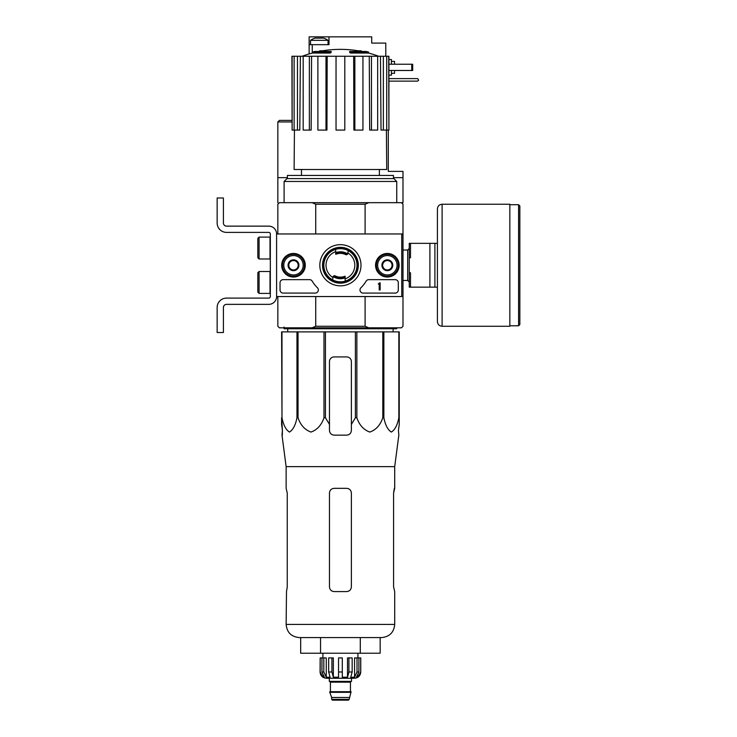 <?xml version="1.0" encoding="UTF-8"?>
<svg xmlns="http://www.w3.org/2000/svg" width="737" height="737" viewBox="0 0 737 737"><rect width="100%" height="100%" fill="white"/><g stroke="black" fill="none" stroke-linecap="round" stroke-linejoin="round"><path stroke-width="1.11" d="M401.739 233.961L401.739 296.541L276.596 296.541L276.596 233.961L402.992 233.961L402.992 296.541L401.739 296.541M281.691 265.246A11.792 11.792 0 0 1 299.388 255.039A11.792 11.792 0 0 1 299.388 275.463A11.792 11.792 0 0 1 281.691 265.246M375.557 265.246A11.792 11.792 0 0 1 393.245 255.039A11.792 11.792 0 0 1 393.245 275.463A11.792 11.792 0 0 1 375.557 265.246M319.84 265.246A20.581 20.581 0 0 1 350.711 247.429A20.581 20.581 0 0 1 350.711 283.072A20.581 20.581 0 0 1 319.84 265.246M395.17 279.645A3.132 3.132 0 0 1 398.302 282.768L398.302 289.963A3.132 3.132 0 0 1 395.17 293.096L363.12 293.096A3.132 3.132 0 0 1 360.937 287.725A31.286 31.286 0 0 0 366.096 281.175A3.132 3.132 0 0 1 368.795 279.645L395.17 279.645M309.549 279.645A3.132 3.132 0 0 1 312.239 281.175A31.286 31.286 0 0 0 317.398 287.725A3.132 3.132 0 0 1 315.215 293.096L283.165 293.096A3.132 3.132 0 0 1 280.032 289.963L280.032 282.768A3.132 3.132 0 0 1 283.165 279.645L309.549 279.645M281.912 265.246A11.58 11.58 0 0 1 299.277 255.223A11.58 11.58 0 0 1 299.277 275.279A11.58 11.58 0 0 1 281.912 265.246M375.778 265.246A11.58 11.58 0 0 1 393.143 255.223A11.58 11.58 0 0 1 393.143 275.279A11.58 11.58 0 0 1 375.778 265.246M322.511 265.246A17.9 17.9 0 0 1 349.375 249.742A17.9 17.9 0 0 1 349.375 280.76A17.9 17.9 0 0 1 322.511 265.246M380.154 282.768L379.214 283.082A0.47 0.47 0 0 1 378.744 283.552L378.274 284.021L379.214 283.994L379.214 289.963L380.154 289.963L380.154 282.768M382.66 262.538L387.349 259.829L392.047 262.538L392.047 267.964L387.349 270.672L382.66 267.964L382.66 262.538A5.417 5.417 0 0 1 392.047 262.538A5.417 5.417 0 0 1 387.349 270.672A5.417 5.417 0 0 1 382.66 262.538L382.66 267.964L387.349 270.672L392.047 267.964L392.047 262.538L389.698 261.184A4.689 4.689 0 0 1 389.698 269.318A4.689 4.689 0 0 1 382.66 265.246A4.689 4.689 0 0 1 385.009 261.184L382.66 262.538M377.648 265.246A9.701 9.701 0 0 1 392.204 256.854A9.701 9.701 0 0 1 392.204 273.648A9.701 9.701 0 0 1 377.648 265.246M376.404 265.246A10.954 10.954 0 0 1 392.83 255.767A10.954 10.954 0 0 1 392.83 274.735A10.954 10.954 0 0 1 376.404 265.246M385.009 261.184A4.689 4.689 0 0 1 389.698 261.184L387.349 259.829L385.009 261.184M288.793 262.538L293.492 259.829L298.181 262.538L298.181 267.964L293.492 270.672L288.793 267.964L288.793 262.538A5.417 5.417 0 0 1 298.181 262.538A5.417 5.417 0 0 1 293.492 270.672A5.417 5.417 0 0 1 288.793 262.538L288.793 267.964L293.492 270.672L298.181 267.964L298.181 262.538L295.832 261.184A4.689 4.689 0 0 1 295.832 269.318A4.689 4.689 0 0 1 288.793 265.246A4.689 4.689 0 0 1 291.143 261.184L288.793 262.538M283.791 265.246A9.701 9.701 0 0 1 298.338 256.854A9.701 9.701 0 0 1 298.338 273.648A9.701 9.701 0 0 1 283.791 265.246M282.538 265.246A10.954 10.954 0 0 1 298.964 255.767A10.954 10.954 0 0 1 298.964 274.735A10.954 10.954 0 0 1 282.538 265.246M291.143 261.184A4.689 4.689 0 0 1 295.832 261.184L293.492 259.829L291.143 261.184M276.596 296.541L276.596 233.961A7.821 7.821 0 0 0 268.775 226.139L226.535 226.139A3.132 3.132 0 0 1 223.403 223.016L223.403 197.986L217.148 197.986L217.148 223.016A9.388 9.388 0 0 0 226.535 232.395L268.775 232.395A1.566 1.566 0 0 1 270.332 233.961L270.332 296.541A1.566 1.566 0 0 1 268.775 298.098L226.535 298.098A9.388 9.388 0 0 0 217.148 307.486L217.148 332.516L223.403 332.516L223.403 307.486A3.132 3.132 0 0 1 226.535 304.363L268.775 304.363A7.821 7.821 0 0 0 276.596 296.541M259.074 271.511L257.821 272.764L257.821 292.156L259.074 293.409L270.018 293.409L270.018 271.511L259.074 271.511L259.074 293.409M259.074 237.093L257.821 238.346L257.821 257.738L259.074 258.991L270.018 258.991L270.018 237.093L259.074 237.093L259.074 258.991M223.403 223.016A3.132 3.132 0 0 0 226.535 226.139M217.148 197.986L217.148 203.771M217.148 217.222L217.148 223.016M270.332 233.961A1.566 1.566 0 0 0 268.775 232.395M226.535 298.098L268.775 298.098A1.566 1.566 0 0 0 270.332 296.541M268.775 304.363L226.535 304.363A3.132 3.132 0 0 0 223.403 307.486M281.985 331.89L281.985 417.768L281.598 331.89L399.242 331.89L399.242 424.374L398.431 430.454L398.837 435.143L394.7 466.632L286.131 466.632L286.131 488.336L287.255 493.025L287.255 586.892L286.5 591.581L287.255 586.892M399.242 417.768L398.846 417.768C397.4 425.138 394.903 429.901 391.338 432.066C387.782 429.828 385.294 425.056 383.866 417.768L382.798 417.768C380.292 425.138 375.962 429.901 369.799 432.066C363.636 429.828 359.324 425.056 356.855 417.768L355.4 417.768L351.374 424.374L351.374 430.454L351.374 361.618A4.689 4.689 0 0 0 346.676 356.92L334.165 356.92A4.689 4.689 0 0 0 329.467 361.618L329.467 430.454C329.752 433.301 331.309 434.858 334.165 435.143L346.676 435.143C349.522 434.867 351.088 433.301 351.374 430.454L351.374 424.374M325.441 331.89L325.441 417.768L329.467 424.374L329.467 430.454L329.467 424.374M325.441 417.768L323.985 417.768C321.479 425.138 317.14 429.901 310.977 432.066C304.814 429.828 300.503 425.056 298.034 417.768L296.965 417.768C295.519 425.138 293.022 429.901 289.457 432.066C285.901 429.828 283.413 425.056 281.985 417.768M281.598 424.374L281.598 417.768L282.409 430.454L281.598 424.374M282.335 435.143L282.409 430.454L282.004 435.143L286.131 466.632M398.431 430.454L399.242 424.374L399.242 361.618M323.985 331.89L323.985 417.768M355.4 331.89L355.4 417.768M356.855 331.89L356.855 417.768M298.034 331.89L298.034 417.768M296.965 331.89L296.965 417.768M398.846 331.89L398.846 417.768M383.866 331.89L383.866 417.768M382.798 331.89L382.798 417.768M323.211 265.246A17.209 17.209 0 0 1 349.025 250.35A17.209 17.209 0 0 1 349.025 280.152A17.209 17.209 0 0 1 323.211 265.246M330.342 52.106A109.5 35.652 90 0 1 331.162 51.47L331.162 52.41A109.5 35.652 90 0 0 330.342 53.046L330.342 52.106L312.258 52.106L312.258 44.671L328.997 44.671L328.997 36.85L309.135 36.85L309.135 44.671L312.258 44.671M330.342 53.046L312.258 53.046L312.258 52.106A109.509 109.509 0 0 1 314.763 51.47L331.162 51.47M319.729 51.341L319.729 50.835A107.897 18.738 -90 0 0 318.955 51.47M321.765 50.964L321.765 50.752A107.178 62.24 90 0 0 319.729 50.835M350.49 53.046L350.49 52.106A109.5 35.652 -90 0 0 349.679 51.47L349.679 52.41A109.5 35.652 -90 0 1 350.49 53.046L368.574 53.046L368.574 52.106L350.49 52.106M359.066 50.964L359.066 50.752A107.178 62.24 -90 0 1 361.112 50.835L361.112 51.341M361.885 51.47A107.897 18.738 90 0 0 361.112 50.835M368.574 52.106A109.509 109.509 0 0 0 366.077 51.47L349.679 51.47M301.47 169.51L301.47 175.452M365.101 296.541L365.101 326.261L315.731 326.261L315.731 296.541M402.992 233.961L402.992 204.241L401.435 202.675L368.749 202.675L365.101 204.241L365.101 233.961M365.101 204.241L315.731 204.241L315.731 233.961M365.101 326.261L368.749 327.827L312.083 327.827L315.731 326.261M277.84 296.541L277.84 326.261L279.406 327.827L312.083 327.827M368.749 327.827L401.435 327.827L402.992 326.261L402.992 296.541M368.749 202.675L279.406 202.675L277.84 204.241L277.84 233.961M315.731 204.241L312.083 202.675M284.104 181.459L286.979 178.584L393.862 178.584L396.736 181.459L284.104 181.459L284.104 202.675M393.447 178.584L393.447 175.452L287.384 175.452L287.384 178.584M353.649 56.252L354.856 56.252L354.856 130.09L353.889 130.09L353.649 56.252L327.182 56.252L326.952 130.09L325.984 130.09L325.984 56.252L327.182 56.252M354.856 56.252L388.915 56.252L388.915 130.09L388.721 56.252M292.119 56.252L292.119 130.09L291.926 56.252L300.374 56.252L299.812 130.09L297.472 130.09L297.472 56.252M303.174 56.252L309.365 56.252L309.365 130.09L303.174 130.09L303.174 56.252L300.374 56.252M309.365 56.252L311.585 56.252L311.152 130.09L309.365 130.09M325.984 130.09L317.887 130.09L317.887 56.252L311.585 56.252M317.887 56.252L325.984 56.252M386.4 130.09L386.722 169.51L294.109 169.51L294.441 130.09M383.36 56.252L383.36 130.09L381.029 130.09L380.458 56.252M371.476 56.252L371.476 130.09L369.688 130.09L369.255 56.252M383.36 130.09L388.721 130.09M386.713 130.09L386.713 56.252M371.476 130.09L377.666 130.09L377.666 56.252M354.856 130.09L362.945 130.09L362.945 56.252M344.796 56.252L344.796 130.09L336.035 130.09L336.035 56.252M292.119 130.09L294.118 130.09L294.118 56.252M294.118 130.09L297.472 130.09M287.734 331.89L287.688 328.766M396.736 327.827L396.736 328.766L284.104 328.766L284.104 327.044M320.549 653.222L320.549 637.579L300.678 637.579L300.678 653.222L380.163 653.222L380.163 637.579M360.292 653.222L360.292 637.579M394.7 466.632L394.7 488.336L393.586 493.025L393.586 586.892L394.7 591.581L394.7 624.432C393.927 632.41 389.541 636.796 381.563 637.579L299.277 637.579C291.29 636.796 286.914 632.42 286.131 624.432L286.5 591.581M351.374 493.025L351.374 586.892C351.079 589.747 349.513 591.314 346.676 591.581L334.165 591.581C331.318 591.314 329.752 589.747 329.467 586.892L329.467 493.025C329.752 490.169 331.318 488.603 334.165 488.336L346.676 488.336C349.522 488.603 351.088 490.169 351.374 493.025M393.586 493.025L394.341 488.336M437.41 243.348L410.5 243.348L410.5 257.738L409.256 257.738L409.256 272.764L410.5 272.764L410.5 287.154L437.41 287.154M409.256 257.738L409.256 243.348L410.5 243.348M409.256 272.764L409.256 287.154L410.5 287.154M429.901 243.348L429.901 287.154M434.904 243.348L434.904 287.154M519.852 205.964L519.852 324.538L518.599 325.791L518.599 204.711L519.852 205.964M442.108 204.241L509.838 204.241L509.838 326.261L442.108 326.261C439.252 325.984 437.686 324.418 437.41 321.572L437.41 208.93C437.686 206.084 439.252 204.518 442.108 204.241L442.108 326.261M357.021 657.911L357.021 671.987L354.571 677.22L354.571 657.911L360.752 657.911L360.752 671.987C360.384 675.792 358.302 677.874 354.497 678.252L326.344 678.252C322.539 677.874 320.457 675.792 320.079 671.987L322.999 677.22L324.391 677.22L321.94 671.987L321.94 657.911L323.819 657.911L323.819 671.987L321.94 671.987M349.181 699.367L331.659 699.367L332.442 700.15L348.398 700.15L349.181 699.367L351.061 691.702L329.78 691.702L329.78 692.329L351.061 692.329M331.659 699.367L331.659 697.488L349.181 697.488M330.093 691.702L350.748 691.702M350.434 691.389L350.434 682.158L351.217 681.375M329.31 678.252L329.31 681.375L351.531 681.375L351.531 678.252M342.3 671.987L338.541 671.987L338.541 657.911L342.3 657.911L342.3 677.22L347.505 677.22L348.914 671.987L347.505 677.22L347.505 657.911L352.166 657.911L352.166 671.987L348.914 671.987L348.914 657.911M360.669 657.911L360.669 671.987L357.841 677.22L357.841 675.682M358.891 657.911L358.891 671.987L356.441 677.22L357.841 677.22M352.166 671.987L350.757 677.22L354.571 677.22M338.541 671.987L338.541 677.22L333.336 677.22L331.917 671.987L328.665 671.987L330.084 677.22L326.27 677.22L323.819 671.987M322.999 675.682L322.999 677.22L320.171 671.987L320.171 657.911L321.94 657.911M328.665 671.987L328.665 657.911L331.917 657.911L331.917 671.987M320.079 671.987L320.171 657.911M333.336 677.22L333.336 657.911L331.917 657.911M326.27 677.22L326.27 657.911L323.819 657.911M357.942 657.911L357.942 653.222M335.169 275.914A11.893 11.893 0 0 0 345.109 276.172L345.109 276.854A12.511 12.511 0 0 1 333.833 275.896A1.566 1.566 0 0 1 335.169 275.914M347.007 254.606A12.511 12.511 0 0 0 335.722 253.648L335.722 254.329A11.893 11.893 0 0 1 345.671 254.587A1.566 1.566 0 0 0 347.007 254.606L347.726 253.952A1.566 1.566 0 0 0 347.928 253.178L347.928 252.082A0.94 0.94 0 0 1 349.375 251.289A16.582 16.582 0 0 1 346.39 280.723A0.94 0.94 0 0 1 345.109 279.848L345.109 277.858A13.45 13.45 0 0 1 333.115 276.55L333.833 275.896M345.109 277.858L345.109 276.854M333.115 276.55A1.566 1.566 0 0 0 332.912 277.324L332.912 278.42A0.94 0.94 0 0 1 331.466 279.203A16.582 16.582 0 0 1 334.451 249.779A0.94 0.94 0 0 1 335.722 250.654L335.722 253.648M388.288 130.09L388.288 171.389L402.992 171.389L402.992 177.645L393.447 177.645M291.926 120.389L279.406 120.389L277.84 121.955L277.84 177.645L287.384 177.645M401.435 202.675L402.992 202.675L402.992 177.645M277.84 195.618L277.84 190.957M277.84 202.675L277.84 177.645M357.003 265.246A16.582 16.582 0 0 0 332.129 250.893A16.582 16.582 0 0 0 332.129 279.609A16.582 16.582 0 0 0 357.003 265.246M347.726 253.952A13.45 13.45 0 0 0 335.722 252.644M315.666 38.103L315.123 38.103A14.989 14.989 0 0 0 310.535 40.332L328.057 40.332A14.989 14.989 0 0 0 323.479 38.103L315.666 38.149M323.184 38.103L322.576 38.103L323.184 38.103M385.783 56.252L385.783 43.105L371.706 43.105L371.706 36.85L328.997 36.85M309.135 44.671L309.135 53.93M388.915 59.531L391.421 59.531L391.421 64.23M391.421 70.485L391.421 75.174L388.915 75.174M391.421 61.411L394.544 61.411L394.544 64.23M394.544 70.485L394.544 73.304L391.421 73.304M388.915 70.485L412.692 70.485L412.692 64.23L411.753 64.23L411.753 70.485M388.915 64.23L411.753 64.23M388.915 81.125L417.704 81.125L418.634 80.186L417.704 78.619L388.915 78.619M332.912 277.527A14.39 14.39 0 0 1 335.722 251.649M347.928 252.975A14.39 14.39 0 0 1 345.109 278.853M394.7 624.432L286.131 624.432M402.992 250.036L407.69 250.036L407.69 280.465L409.256 282.031M330.406 691.389L330.406 682.158L350.434 682.158M358.891 671.987L357.021 671.987M291.926 121.955L277.84 121.955M379.371 169.51L379.371 175.452M396.736 181.459L396.736 202.675M361.812 51.47A109.509 109.509 0 0 0 319.029 51.47M312.258 53.046A109.509 109.509 0 0 0 302.207 56.252M378.634 56.252A109.509 109.509 0 0 0 368.574 53.046M393.107 331.89L393.153 328.766M402.992 280.465L407.69 280.465M407.69 250.036L409.256 248.47M509.838 325.791L518.599 325.791M509.838 204.711L518.599 204.711M331.659 697.488L329.78 692.329M330.406 682.158L329.623 681.375M322.898 657.911L322.898 653.222M310.535 40.332L310.535 44.671M328.057 40.332L328.057 44.671"/></g></svg>

